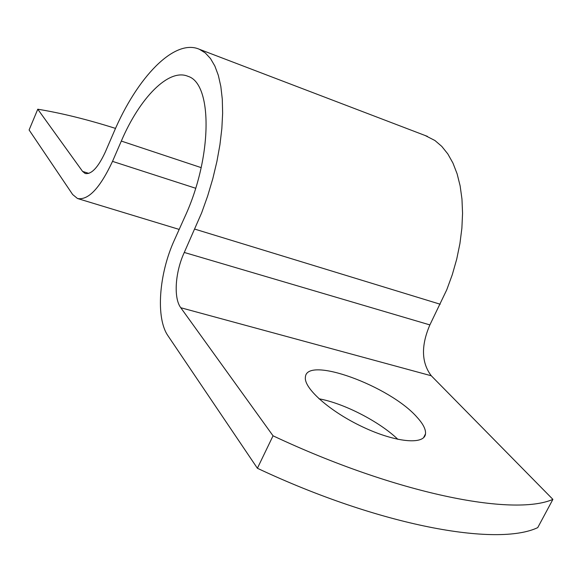 <?xml version="1.0" encoding="UTF-8"?>
<svg xmlns="http://www.w3.org/2000/svg" width="582" height="582" viewBox="0 0 582 582"><rect width="100%" height="100%" fill="white"/><g stroke="black" fill="none" stroke-linecap="round" stroke-linejoin="round"><path stroke-width="0.87" d="M195.647 188.248L112.515 161.374L121.318 141.07C139.636 98.067 168.744 67.905 188.015 76.337C212.59 83.51 212.619 157.031 184.741 217.05L174.44 239.966C158.981 273.562 155.503 317.976 167.987 335.785L257.397 468.27C380.424 526.157 497.173 546.942 537.739 527.619L552.9 499.378L431.284 375.776C421.397 362.702 420.932 345.744 429.88 324.909L446.772 289.763L452.301 274.639L456.717 259.143L459.926 243.56L461.882 228.166L462.559 213.245L461.963 199.051L460.129 185.833L457.103 173.792L452.971 163.113L447.827 153.932L441.767 146.373L434.929 140.509L425.158 135.511M112.515 161.374C99.98 188.124 88.304 200.499 77.501 198.513L72.663 194.534L29.1 129.975L37.772 109.212L82.586 171.421L85.161 173.48C91.41 174.607 98.111 167.5 105.247 152.157L113.883 132.158C137.054 77.501 174.389 38.157 199.422 49.295L205.293 52.94L210.473 58.52L214.853 66.021L218.337 75.362L220.833 86.442L222.288 99.122L222.637 113.214L221.851 128.491L219.938 144.7L216.897 161.556L212.786 178.747L207.672 195.952L201.648 212.852L184.276 252.457C175.197 272.049 173.385 297.984 180.776 307.733L273.045 435.809L257.397 468.27M37.772 109.212C61.35 113.083 87.271 119.477 115.527 128.404M417.149 417.367C423.179 423.987 425.959 429.494 425.493 433.888C424.416 445.135 395.564 442.502 362.841 427.006C330.096 411.663 303.811 388.339 305.39 377.354C305.921 355.238 390.078 386.019 417.149 417.367M552.9 499.378C513.273 516.714 396.808 493.987 273.045 435.809M319.001 398.794C343.729 403.239 379.348 421.484 397.928 439.374M88.828 173.392L82.586 171.421M431.284 375.776L180.776 307.733M440.21 304.233L194.832 229.133M429.88 324.909L184.276 252.457M201.176 167.631L121.318 141.07M427.428 136.377L199.422 49.295M179.176 229.417L78.126 198.702M425.493 433.888L423.536 437.737"/></g></svg>
